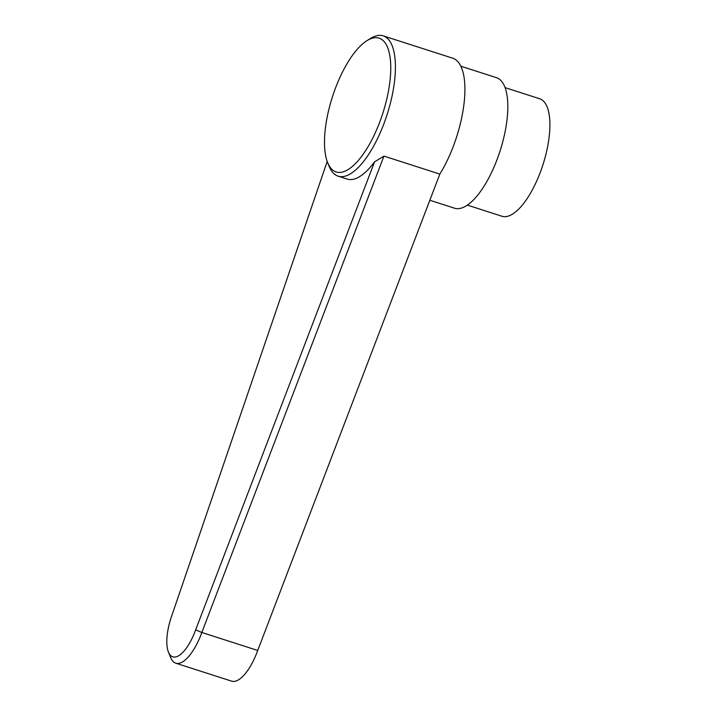 <?xml version="1.0" encoding="UTF-8"?>
<svg xmlns="http://www.w3.org/2000/svg" width="717" height="717" viewBox="0 0 717 717"><rect width="100%" height="100%" fill="white"/><g stroke="black" fill="none" stroke-linecap="round" stroke-linejoin="round"><path stroke-width="1.08" d="M367.005 40.636L370.483 38.467A73.69 27.802 107.8 0 1 383.219 35.85A73.69 27.802 107.8 0 1 384.85 121.182A73.69 27.802 107.8 0 1 338.101 176.158A73.69 27.802 107.8 0 1 329.273 166.604L327.714 162.813A70.266 26.511 107.8 0 1 332.401 96.92A70.266 26.511 107.8 0 1 367.005 40.636A70.266 26.511 107.8 0 1 380.7 119.506A70.266 26.511 107.8 0 1 327.714 162.813M383.219 35.85L452.723 58.202A73.69 27.802 107.8 0 1 454.354 143.525A73.69 27.802 107.8 0 1 439.835 174.088L383.936 156.109L201.827 632.484L257.726 650.462L439.835 174.088M327.194 161.468L172.017 615.043A35.993 13.578 -72.2 0 0 168.459 652.156A35.993 13.578 -72.2 0 0 195.642 629.867L374.561 161.836A73.69 27.802 107.8 0 1 347.162 179.071L338.101 176.158M374.561 161.836L383.936 156.109M195.642 629.867L201.827 632.484A41.129 15.514 107.8 0 1 175.728 663.171L231.636 681.15A41.129 15.514 -72.2 0 0 257.726 650.462M460.861 66.215L496.478 77.669A68.554 25.866 107.8 0 1 497.992 157.05A68.554 25.866 107.8 0 1 454.506 208.19L429.833 200.258M505.109 87.644L539.704 98.776A61.698 23.276 107.8 0 1 541.075 170.207A61.698 23.276 107.8 0 1 501.936 216.238L467.341 205.116M175.728 663.171A41.129 15.514 107.8 0 1 170.807 657.839L168.459 652.156"/></g></svg>
